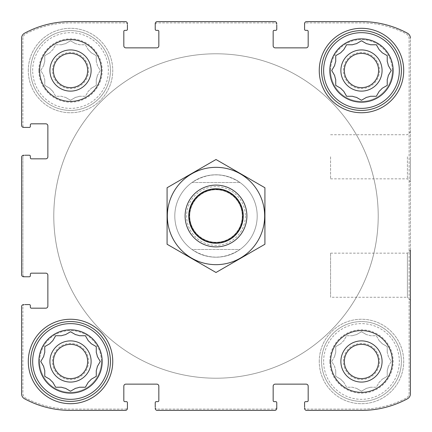 <?xml version="1.0" encoding="UTF-8"?>
<svg xmlns="http://www.w3.org/2000/svg" width="432" height="432" viewBox="0 0 432 432"><rect width="100%" height="100%" fill="white"/><g stroke="black" fill="none" stroke-linecap="round" stroke-linejoin="round"><path stroke-width="0.32" stroke-dasharray="2.16 1.62" d="M334.654 356.443A27.292 27.292 0 0 1 335.729 352.426A27.292 27.292 0 0 0 334.654 356.443L331.749 361.476L334.654 366.514A27.292 27.292 0 0 0 335.729 370.532A27.292 27.292 0 0 1 334.654 366.514L331.749 361.476L334.654 356.443M343.705 382.19A27.292 27.292 0 0 1 340.767 379.253A27.292 27.292 0 0 0 343.705 382.19L346.61 387.229L352.426 387.229A27.292 27.292 0 0 0 356.443 388.303A27.292 27.292 0 0 1 352.426 387.229L346.61 387.229L343.705 382.19M370.532 387.229A27.292 27.292 0 0 1 366.514 388.303A27.292 27.292 0 0 0 370.532 387.229L376.342 387.229L379.253 382.19A27.292 27.292 0 0 0 382.19 379.253A27.292 27.292 0 0 1 379.253 382.19L376.342 387.229L370.532 387.229M388.303 366.514A27.292 27.292 0 0 1 387.229 370.532A27.292 27.292 0 0 0 388.303 366.514L391.208 361.476L388.303 356.443A27.292 27.292 0 0 0 387.229 352.426A27.292 27.292 0 0 1 388.303 356.443L391.208 361.476L388.303 366.514M379.253 340.767A27.292 27.292 0 0 1 382.19 343.705A27.292 27.292 0 0 0 379.253 340.767L376.342 335.729L370.532 335.729A27.292 27.292 0 0 0 366.514 334.654A27.292 27.292 0 0 1 370.532 335.729L376.342 335.729L379.253 340.767M352.426 335.729A27.292 27.292 0 0 1 356.443 334.654A27.292 27.292 0 0 0 352.426 335.729L346.61 335.729L343.705 340.767A27.292 27.292 0 0 0 340.767 343.705A27.292 27.292 0 0 1 343.705 340.767L346.61 335.729L352.426 335.729M329.805 361.476A31.671 31.671 0 0 1 377.314 334.049A31.671 31.671 0 0 1 377.314 388.908A31.671 31.671 0 0 1 329.805 361.476M335.729 346.61L335.729 352.426L335.729 346.61L340.767 343.705L335.729 346.61M361.476 331.749L356.443 334.654L361.476 331.749L366.514 334.654L361.476 331.749M387.229 346.61L382.19 343.705L387.229 346.61L387.229 352.426L387.229 346.61M387.229 376.342L387.229 370.532L387.229 376.342L382.19 379.253L387.229 376.342M361.476 391.208L366.514 388.303L361.476 391.208L356.443 388.303L361.476 391.208M335.729 376.342L340.767 379.253L335.729 376.342L335.729 370.532L335.729 376.342M43.697 65.486A27.292 27.292 0 0 1 44.771 61.468A27.292 27.292 0 0 0 43.697 65.486L40.792 70.524L43.697 75.557A27.292 27.292 0 0 0 44.771 79.574A27.292 27.292 0 0 1 43.697 75.557L40.792 70.524L43.697 65.486M52.747 91.233A27.292 27.292 0 0 1 49.81 88.295A27.292 27.292 0 0 0 52.747 91.233L55.658 96.271L61.468 96.271A27.292 27.292 0 0 0 65.486 97.346A27.292 27.292 0 0 1 61.468 96.271L55.658 96.271L52.747 91.233M79.574 96.271A27.292 27.292 0 0 1 75.557 97.346A27.292 27.292 0 0 0 79.574 96.271L85.39 96.271L88.295 91.233A27.292 27.292 0 0 0 91.233 88.295A27.292 27.292 0 0 1 88.295 91.233L85.39 96.271L79.574 96.271M97.346 75.557A27.292 27.292 0 0 1 96.271 79.574A27.292 27.292 0 0 0 97.346 75.557L100.251 70.524L97.346 65.486A27.292 27.292 0 0 0 96.271 61.468A27.292 27.292 0 0 1 97.346 65.486L100.251 70.524L97.346 75.557M88.295 49.81A27.292 27.292 0 0 1 91.233 52.747A27.292 27.292 0 0 0 88.295 49.81L85.39 44.771L79.574 44.771A27.292 27.292 0 0 0 75.557 43.697A27.292 27.292 0 0 1 79.574 44.771L85.39 44.771L88.295 49.81M61.468 44.771A27.292 27.292 0 0 1 65.486 43.697A27.292 27.292 0 0 0 61.468 44.771L55.658 44.771L52.747 49.81A27.292 27.292 0 0 0 49.81 52.747A27.292 27.292 0 0 1 52.747 49.81L55.658 44.771L61.468 44.771M38.853 70.524A31.671 31.671 0 0 1 86.357 43.092A31.671 31.671 0 0 1 86.357 97.951A31.671 31.671 0 0 1 38.853 70.524M44.771 55.658L44.771 61.468L44.771 55.658L49.81 52.747L44.771 55.658M70.524 40.792L65.486 43.697L70.524 40.792L75.557 43.697L70.524 40.792M96.271 55.658L91.233 52.747L96.271 55.658L96.271 61.468L96.271 55.658M96.271 85.39L96.271 79.574L96.271 85.39L91.233 88.295L96.271 85.39M70.524 100.251L75.557 97.346L70.524 100.251L65.486 97.346L70.524 100.251M44.771 85.39L49.81 88.295L44.771 85.39L44.771 79.574L44.771 85.39M334.546 75.373L331.749 70.524L334.654 65.486A27.292 27.292 0 0 1 335.729 61.468M335.729 85.39L335.729 79.574A27.292 27.292 0 0 1 334.654 75.557M346.61 96.271L343.705 91.233A27.292 27.292 0 0 1 340.767 88.295L336.096 85.601M356.443 97.346A27.292 27.292 0 0 1 352.426 96.271M379.145 91.417L376.342 96.271L370.532 96.271A27.292 27.292 0 0 1 366.514 97.346L361.843 100.04M382.19 88.295A27.292 27.292 0 0 1 379.253 91.233M390.998 70.891L388.303 75.557A27.292 27.292 0 0 1 387.229 79.574L387.229 85.39L382.374 88.187M387.229 55.658L387.229 61.468A27.292 27.292 0 0 1 388.303 65.486M379.253 49.81A27.292 27.292 0 0 1 382.19 52.747L386.861 55.442M346.61 44.771L352.426 44.771A27.292 27.292 0 0 1 356.443 43.697L361.476 40.792L366.514 43.697A27.292 27.292 0 0 1 370.532 44.771L376.342 44.771M340.767 52.747A27.292 27.292 0 0 1 343.705 49.81L346.399 45.139M43.594 366.331L40.792 361.476L43.697 356.443A27.292 27.292 0 0 1 44.771 352.426L44.771 346.61M49.626 379.145L44.771 376.342L44.771 370.532A27.292 27.292 0 0 1 43.697 366.514M52.747 382.19A27.292 27.292 0 0 1 49.81 379.253M75.373 388.406L70.524 391.208L65.486 388.303A27.292 27.292 0 0 1 61.468 387.229L55.658 387.229M88.187 382.374L85.39 387.229L79.574 387.229A27.292 27.292 0 0 1 75.557 388.303M91.233 379.253A27.292 27.292 0 0 1 88.295 382.19M97.454 356.627L100.251 361.476L97.346 366.514A27.292 27.292 0 0 1 96.271 370.532L96.271 376.342M91.417 343.813L96.271 346.61L96.271 352.426A27.292 27.292 0 0 1 97.346 356.443M85.601 336.096L88.295 340.767A27.292 27.292 0 0 1 91.233 343.705M52.855 340.583L55.658 335.729L61.468 335.729A27.292 27.292 0 0 1 65.486 334.654M49.81 343.705A27.292 27.292 0 0 1 52.747 340.767M53.406 361.476A17.113 17.113 0 0 1 79.078 346.658A17.113 17.113 0 0 1 79.078 376.299A17.113 17.113 0 0 1 53.406 361.476A17.113 17.113 0 0 0 70.524 378.594A17.113 17.113 0 0 0 87.637 361.476A17.113 17.113 0 0 0 70.524 344.363A17.113 17.113 0 0 0 53.406 361.476A17.113 17.113 0 0 1 79.078 346.658A17.113 17.113 0 0 1 79.078 376.299A17.113 17.113 0 0 1 53.406 361.476M53.406 70.524A17.113 17.113 0 0 1 79.078 55.701A17.113 17.113 0 0 1 79.078 85.342A17.113 17.113 0 0 1 53.406 70.524A17.113 17.113 0 0 1 79.078 55.701A17.113 17.113 0 0 1 79.078 85.342A17.113 17.113 0 0 1 53.406 70.524A17.113 17.113 0 0 0 70.524 87.637A17.113 17.113 0 0 0 87.637 70.524A17.113 17.113 0 0 0 70.524 53.406A17.113 17.113 0 0 0 53.406 70.524M344.363 70.524A17.113 17.113 0 0 1 370.035 55.701A17.113 17.113 0 0 1 370.035 85.342A17.113 17.113 0 0 1 344.363 70.524A17.113 17.113 0 0 0 361.476 87.637A17.113 17.113 0 0 0 378.594 70.524A17.113 17.113 0 0 0 361.476 53.406A17.113 17.113 0 0 0 344.363 70.524A17.113 17.113 0 0 1 370.035 55.701A17.113 17.113 0 0 1 370.035 85.342A17.113 17.113 0 0 1 344.363 70.524M344.363 361.476A17.113 17.113 0 0 1 370.035 346.658A17.113 17.113 0 0 1 370.035 376.299A17.113 17.113 0 0 1 344.363 361.476A17.113 17.113 0 0 1 370.035 346.658A17.113 17.113 0 0 1 370.035 376.299A17.113 17.113 0 0 1 344.363 361.476A17.113 17.113 0 0 0 361.476 378.594A17.113 17.113 0 0 0 378.594 361.476A17.113 17.113 0 0 0 361.476 344.363A17.113 17.113 0 0 0 344.363 361.476M21.6 157.291L21.6 274.709A2.057 2.057 0 0 0 23.657 276.766L29.322 276.766A1.031 1.031 0 0 0 30.353 275.735L30.353 274.19A1.031 1.031 0 0 1 31.385 273.159L45.803 273.159A2.057 2.057 0 0 1 47.866 275.222L47.866 306.121A2.057 2.057 0 0 1 45.803 308.178L31.385 308.178A1.031 1.031 0 0 1 30.353 307.147L30.353 305.602A1.031 1.031 0 0 0 29.322 304.576L23.657 304.576A2.057 2.057 0 0 0 21.6 306.634L21.6 393.817A5.665 5.665 0 0 0 24.575 398.801A96.811 96.811 0 0 0 70.524 410.4L125.366 410.4A2.057 2.057 0 0 0 127.424 408.343L127.424 402.678A1.031 1.031 0 0 0 126.398 401.647L124.853 401.647A1.031 1.031 0 0 1 123.822 400.615L123.822 386.197A2.057 2.057 0 0 1 125.879 384.134L156.778 384.134A2.057 2.057 0 0 1 158.841 386.197L158.841 400.615A1.031 1.031 0 0 1 157.81 401.647L156.265 401.647A1.031 1.031 0 0 0 155.234 402.678L155.234 408.343A2.057 2.057 0 0 0 157.291 410.4L274.709 410.4A2.057 2.057 0 0 0 276.766 408.343L276.766 402.678A1.031 1.031 0 0 0 275.735 401.647L274.19 401.647A1.031 1.031 0 0 1 273.159 400.615L273.159 386.197A2.057 2.057 0 0 1 275.222 384.134L306.121 384.134A2.057 2.057 0 0 1 308.178 386.197L308.178 400.615A1.031 1.031 0 0 1 307.147 401.647L305.602 401.647A1.031 1.031 0 0 0 304.576 402.678L304.576 408.343A2.057 2.057 0 0 0 306.634 410.4L361.476 410.4A96.811 96.811 0 0 0 407.425 398.801A5.665 5.665 0 0 0 410.4 393.817L410.4 38.183A5.665 5.665 0 0 0 407.425 33.199A96.811 96.811 0 0 0 361.476 21.6L306.634 21.6A2.057 2.057 0 0 0 304.576 23.657L304.576 29.322A1.031 1.031 0 0 0 305.602 30.353L307.147 30.353A1.031 1.031 0 0 1 308.178 31.385L308.178 45.803A2.057 2.057 0 0 1 306.121 47.866L275.222 47.866A2.057 2.057 0 0 1 273.159 45.803L273.159 31.385A1.031 1.031 0 0 1 274.19 30.353L275.735 30.353A1.031 1.031 0 0 0 276.766 29.322L276.766 23.657A2.057 2.057 0 0 0 274.709 21.6L157.291 21.6A2.057 2.057 0 0 0 155.234 23.657L155.234 29.322A1.031 1.031 0 0 0 156.265 30.353L157.81 30.353A1.031 1.031 0 0 1 158.841 31.385L158.841 45.803A2.057 2.057 0 0 1 156.778 47.866L125.879 47.866A2.057 2.057 0 0 1 123.822 45.803L123.822 31.385A1.031 1.031 0 0 1 124.853 30.353L126.398 30.353A1.031 1.031 0 0 0 127.424 29.322L127.424 23.657A2.057 2.057 0 0 0 125.366 21.6L70.524 21.6A96.811 96.811 0 0 0 24.575 33.199A5.665 5.665 0 0 0 21.6 38.183L21.6 125.366A2.057 2.057 0 0 0 23.657 127.424L29.322 127.424A1.031 1.031 0 0 0 30.353 126.398L30.353 124.853A1.031 1.031 0 0 1 31.385 123.822L45.803 123.822A2.057 2.057 0 0 1 47.866 125.879L47.866 156.778A2.057 2.057 0 0 1 45.803 158.841L31.385 158.841A1.031 1.031 0 0 1 30.353 157.81L30.353 156.265A1.031 1.031 0 0 0 29.322 155.234L23.657 155.234A2.057 2.057 0 0 0 21.6 157.291A2.057 2.057 0 0 1 23.657 155.234L24.948 155.234A2.057 2.057 0 0 0 22.885 157.291L22.885 274.709A2.057 2.057 0 0 0 24.948 276.766L23.657 276.766A2.057 2.057 0 0 1 21.6 274.709L21.6 157.291A2.057 2.057 0 0 1 23.657 155.234M23.657 304.576A2.057 2.057 0 0 0 21.6 306.634A2.057 2.057 0 0 1 23.657 304.576L24.948 304.576A2.057 2.057 0 0 0 22.885 306.634L22.885 393.212A5.665 5.665 0 0 0 25.942 398.239A96.811 96.811 0 0 0 70.524 409.115L125.366 409.115A2.057 2.057 0 0 0 127.424 407.052L127.424 408.343A2.057 2.057 0 0 1 125.366 410.4L70.524 410.4A96.811 96.811 0 0 1 24.575 398.801A96.811 96.811 0 0 0 70.524 410.4M155.234 408.343A2.057 2.057 0 0 0 157.291 410.4A2.057 2.057 0 0 1 155.234 408.343L155.234 407.052A2.057 2.057 0 0 0 157.291 409.115L274.709 409.115A2.057 2.057 0 0 0 276.766 407.052L276.766 408.343A2.057 2.057 0 0 1 274.709 410.4L157.291 410.4M304.576 408.343A2.057 2.057 0 0 0 306.634 410.4A2.057 2.057 0 0 1 304.576 408.343L304.576 407.052A2.057 2.057 0 0 0 306.634 409.115L361.476 409.115A96.811 96.811 0 0 0 406.058 398.239A5.665 5.665 0 0 0 409.115 393.212L409.115 38.788A5.665 5.665 0 0 0 406.058 33.761A96.811 96.811 0 0 0 361.476 22.885L306.634 22.885A2.057 2.057 0 0 0 304.576 24.948L304.576 23.657A2.057 2.057 0 0 1 306.634 21.6L361.476 21.6A96.811 96.811 0 0 1 407.425 33.199A96.811 96.811 0 0 0 361.476 21.6M361.476 410.4A96.811 96.811 0 0 0 407.425 398.801A5.665 5.665 0 0 0 410.4 393.817A5.665 5.665 0 0 1 407.425 398.801A96.811 96.811 0 0 1 361.476 410.4L306.634 410.4M410.4 156.778L410.4 181.829L410.4 156.778M330.583 253.163L407.408 253.163L410.4 250.171L410.4 300.267L410.4 250.171L410.4 300.267L407.408 297.275L407.408 253.163L407.408 297.275L330.583 297.275L330.583 253.163L330.583 297.275M276.766 23.657A2.057 2.057 0 0 0 274.709 21.6A2.057 2.057 0 0 1 276.766 23.657L276.766 24.948A2.057 2.057 0 0 0 274.709 22.885L157.291 22.885A2.057 2.057 0 0 0 155.234 24.948L155.234 23.657A2.057 2.057 0 0 1 157.291 21.6L274.709 21.6M127.424 23.657A2.057 2.057 0 0 0 125.366 21.6A2.057 2.057 0 0 1 127.424 23.657L127.424 24.948A2.057 2.057 0 0 0 125.366 22.885L70.524 22.885A96.811 96.811 0 0 0 25.942 33.761A5.665 5.665 0 0 0 22.885 38.788L22.885 125.366A2.057 2.057 0 0 0 24.948 127.424L23.657 127.424A2.057 2.057 0 0 1 21.6 125.366L21.6 38.183A5.665 5.665 0 0 1 24.575 33.199A5.665 5.665 0 0 0 21.6 38.183M70.524 21.6A96.811 96.811 0 0 0 24.575 33.199A96.811 96.811 0 0 1 70.524 21.6L125.366 21.6M21.6 274.709A2.057 2.057 0 0 0 23.657 276.766M24.575 398.801A5.665 5.665 0 0 1 21.6 393.817L21.6 306.634M125.366 410.4A2.057 2.057 0 0 0 127.424 408.343M274.709 410.4A2.057 2.057 0 0 0 276.766 408.343M407.425 33.199A5.665 5.665 0 0 1 410.4 38.183L410.4 393.817M306.634 21.6A2.057 2.057 0 0 0 304.576 23.657M157.291 21.6A2.057 2.057 0 0 0 155.234 23.657M21.6 125.366A2.057 2.057 0 0 0 23.657 127.424M101.417 361.476A30.899 30.899 0 0 0 70.524 330.583A30.899 30.899 0 0 0 39.625 361.476A30.899 30.899 0 0 0 70.524 392.375A30.899 30.899 0 0 0 101.417 361.476M392.375 70.524A30.899 30.899 0 0 0 361.476 39.625A30.899 30.899 0 0 0 330.583 70.524A30.899 30.899 0 0 0 361.476 101.417A30.899 30.899 0 0 0 392.375 70.524M28.296 70.524A42.228 42.228 0 0 1 91.638 33.95A42.228 42.228 0 0 1 91.638 107.093A42.228 42.228 0 0 1 28.296 70.524A42.228 42.228 0 0 1 91.638 33.95A42.228 42.228 0 0 1 91.638 107.093A42.228 42.228 0 0 1 28.296 70.524M319.253 361.476A42.228 42.228 0 0 1 382.59 324.907A42.228 42.228 0 0 1 382.59 398.05A42.228 42.228 0 0 1 319.253 361.476A42.228 42.228 0 0 1 382.59 324.907A42.228 42.228 0 0 1 382.59 398.05A42.228 42.228 0 0 1 319.253 361.476M185.101 216A30.899 30.899 0 0 1 231.449 189.243A30.899 30.899 0 0 1 231.449 242.757A30.899 30.899 0 0 1 185.101 216A30.899 30.899 0 0 1 231.449 189.243A30.899 30.899 0 0 1 231.449 242.757A30.899 30.899 0 0 1 185.101 216M257.197 216A41.197 41.197 0 0 0 216 174.803A41.197 41.197 0 0 0 174.803 216A41.197 41.197 0 0 0 216 257.197A41.197 41.197 0 0 0 257.197 216A41.197 41.197 0 0 1 195.399 251.678A41.197 41.197 0 0 1 195.399 180.322A41.197 41.197 0 0 1 257.197 216A41.197 41.197 0 0 1 240.014 249.475L191.986 249.475C207.997 259.681 224.003 259.681 240.014 249.475L191.986 249.475A41.197 41.197 0 0 1 191.986 182.525L240.014 182.525C224.003 172.319 207.997 172.319 191.986 182.525L240.014 182.525A41.197 41.197 0 0 1 257.197 216M24.948 155.234A2.057 2.057 0 0 0 22.885 157.291L22.885 274.709A2.057 2.057 0 0 0 24.948 276.766M127.424 24.948A2.057 2.057 0 0 0 125.366 22.885L70.524 22.885A96.811 96.811 0 0 0 25.942 33.761A5.665 5.665 0 0 0 22.885 38.788L22.885 125.366A2.057 2.057 0 0 0 24.948 127.424M276.766 24.948A2.057 2.057 0 0 0 274.709 22.885L157.291 22.885A2.057 2.057 0 0 0 155.234 24.948M304.576 407.052A2.057 2.057 0 0 0 306.634 409.115L361.476 409.115A96.811 96.811 0 0 0 406.058 398.239A5.665 5.665 0 0 0 409.115 393.212L409.115 38.788A5.665 5.665 0 0 0 406.058 33.761A96.811 96.811 0 0 0 361.476 22.885L306.634 22.885A2.057 2.057 0 0 0 304.576 24.948M155.234 407.052A2.057 2.057 0 0 0 157.291 409.115L274.709 409.115A2.057 2.057 0 0 0 276.766 407.052M24.948 304.576A2.057 2.057 0 0 0 22.885 306.634L22.885 393.212A5.665 5.665 0 0 0 25.942 398.239A96.811 96.811 0 0 0 70.524 409.115L125.366 409.115A2.057 2.057 0 0 0 127.424 407.052M330.583 156.778L330.583 178.837L330.583 156.778M407.408 156.778L407.408 178.837L407.408 156.778M174.803 216A41.197 41.197 0 0 1 236.601 180.322A41.197 41.197 0 0 1 236.601 251.678A41.197 41.197 0 0 1 174.803 216M53.784 216A162.216 162.216 0 0 1 297.108 75.519A162.216 162.216 0 0 1 297.108 356.481A162.216 162.216 0 0 1 53.784 216A162.216 162.216 0 0 1 297.108 75.519A162.216 162.216 0 0 1 297.108 356.481A162.216 162.216 0 0 1 53.784 216M319.253 70.524A42.228 42.228 0 0 1 382.59 33.95A42.228 42.228 0 0 1 382.59 107.093A42.228 42.228 0 0 1 319.253 70.524M321.57 70.524A39.911 39.911 0 0 1 381.434 35.959A39.911 39.911 0 0 1 381.434 105.084A39.911 39.911 0 0 1 321.57 70.524M356.627 97.454L361.476 100.251M391.208 70.524L388.406 65.669M321.57 361.476A39.911 39.911 0 0 1 381.434 326.916A39.911 39.911 0 0 1 381.434 396.041A39.911 39.911 0 0 1 321.57 361.476A39.911 39.911 0 0 1 381.434 326.916A39.911 39.911 0 0 1 381.434 396.041A39.911 39.911 0 0 1 321.57 361.476M340.88 361.476A20.601 20.601 0 0 1 371.779 343.64A20.601 20.601 0 0 1 371.779 379.318A20.601 20.601 0 0 1 340.88 361.476M323.627 361.476A37.849 37.849 0 0 1 380.403 328.698A37.849 37.849 0 0 1 380.403 394.259A37.849 37.849 0 0 1 323.627 361.476M28.296 361.476A42.228 42.228 0 0 1 91.638 324.907A42.228 42.228 0 0 1 91.638 398.05A42.228 42.228 0 0 1 28.296 361.476M30.613 361.476A39.911 39.911 0 0 1 90.477 326.916A39.911 39.911 0 0 1 90.477 396.041A39.911 39.911 0 0 1 30.613 361.476M30.613 70.524A39.911 39.911 0 0 1 90.477 35.959A39.911 39.911 0 0 1 90.477 105.084A39.911 39.911 0 0 1 30.613 70.524A39.911 39.911 0 0 1 90.477 35.959A39.911 39.911 0 0 1 90.477 105.084A39.911 39.911 0 0 1 30.613 70.524M70.891 331.96L75.557 334.654A27.292 27.292 0 0 1 79.574 335.729L85.39 335.729M70.524 331.749L65.669 334.546M49.923 70.524A20.601 20.601 0 0 1 80.822 52.682A20.601 20.601 0 0 1 80.822 88.36A20.601 20.601 0 0 1 49.923 70.524M32.67 70.524A37.849 37.849 0 0 1 89.446 37.741A37.849 37.849 0 0 1 89.446 103.302A37.849 37.849 0 0 1 32.67 70.524M361.476 330.583A30.899 30.899 0 0 1 388.238 376.925A30.899 30.899 0 0 1 334.719 376.925A30.899 30.899 0 0 1 361.476 330.583M343.456 361.476A18.025 18.025 0 0 1 370.489 345.87A18.025 18.025 0 0 1 370.489 377.087A18.025 18.025 0 0 1 343.456 361.476A18.025 18.025 0 0 1 370.489 345.87A18.025 18.025 0 0 1 370.489 377.087A18.025 18.025 0 0 1 343.456 361.476M330.583 70.524A30.899 30.899 0 0 1 376.925 43.762A30.899 30.899 0 0 1 376.925 97.281A30.899 30.899 0 0 1 330.583 70.524M340.88 70.524A20.601 20.601 0 0 1 371.779 52.682A20.601 20.601 0 0 1 371.779 88.36A20.601 20.601 0 0 1 340.88 70.524M343.456 70.524A18.025 18.025 0 0 1 370.489 54.913A18.025 18.025 0 0 1 370.489 86.13A18.025 18.025 0 0 1 343.456 70.524A18.025 18.025 0 0 1 370.489 54.913A18.025 18.025 0 0 1 370.489 86.13A18.025 18.025 0 0 1 343.456 70.524M70.524 39.625A30.899 30.899 0 0 1 97.281 85.973A30.899 30.899 0 0 1 43.762 85.973A30.899 30.899 0 0 1 70.524 39.625M52.499 70.524A18.025 18.025 0 0 1 79.531 54.913A18.025 18.025 0 0 1 79.531 86.13A18.025 18.025 0 0 1 52.499 70.524A18.025 18.025 0 0 1 79.531 54.913A18.025 18.025 0 0 1 79.531 86.13A18.025 18.025 0 0 1 52.499 70.524M39.625 361.476A30.899 30.899 0 0 1 85.973 334.719A30.899 30.899 0 0 1 85.973 388.238A30.899 30.899 0 0 1 39.625 361.476M49.923 361.476A20.601 20.601 0 0 1 80.822 343.64A20.601 20.601 0 0 1 80.822 379.318A20.601 20.601 0 0 1 49.923 361.476M52.499 361.476A18.025 18.025 0 0 1 79.531 345.87A18.025 18.025 0 0 1 79.531 377.087A18.025 18.025 0 0 1 52.499 361.476A18.025 18.025 0 0 1 79.531 345.87A18.025 18.025 0 0 1 79.531 377.087A18.025 18.025 0 0 1 52.499 361.476M378.216 216A162.216 162.216 0 0 1 134.892 356.481A162.216 162.216 0 0 1 134.892 75.519A162.216 162.216 0 0 1 378.216 216A162.216 162.216 0 0 1 134.892 356.481A162.216 162.216 0 0 1 134.892 75.519A162.216 162.216 0 0 1 378.216 216M246.899 216A30.899 30.899 0 0 1 200.551 242.757A30.899 30.899 0 0 1 200.551 189.243A30.899 30.899 0 0 1 246.899 216M242.266 216A26.266 26.266 0 0 1 202.867 238.745A26.266 26.266 0 0 1 202.867 193.255A26.266 26.266 0 0 1 242.266 216A26.266 26.266 0 0 1 202.867 238.745A26.266 26.266 0 0 1 202.867 193.255A26.266 26.266 0 0 1 242.266 216A26.266 26.266 0 0 1 202.867 238.745A26.266 26.266 0 0 1 202.867 193.255A26.266 26.266 0 0 1 242.266 216M216 185.101A30.899 30.899 0 0 1 242.757 231.449A30.899 30.899 0 0 1 189.243 231.449A30.899 30.899 0 0 1 216 185.101A30.899 30.899 0 0 1 242.757 231.449A30.899 30.899 0 0 1 189.243 231.449A30.899 30.899 0 0 1 216 185.101M167.076 244.247L167.076 187.753L216 159.511L264.924 187.753L264.924 244.247L216 272.489L167.076 244.247M216 167.335A48.665 48.665 0 0 1 258.147 240.332A48.665 48.665 0 0 1 173.853 240.332A48.665 48.665 0 0 1 216 167.335M216 188.584A27.416 27.416 0 0 1 239.744 229.705A27.416 27.416 0 0 1 192.256 229.705A27.416 27.416 0 0 1 216 188.584A27.416 27.416 0 0 1 239.744 229.705A27.416 27.416 0 0 1 192.256 229.705A27.416 27.416 0 0 1 216 188.584M245.354 216A29.354 29.354 0 0 1 201.323 241.423A29.354 29.354 0 0 1 201.323 190.577A29.354 29.354 0 0 1 245.354 216M242.449 216A26.449 26.449 0 0 1 202.775 238.907A26.449 26.449 0 0 1 202.775 193.093A26.449 26.449 0 0 1 242.449 216M330.583 178.837L407.408 178.837L410.4 181.829M330.583 134.725L407.408 134.725L410.4 131.733"/><path stroke-width="0.65" d="M390.998 70.891L388.303 75.557A27.292 27.292 0 0 1 387.229 79.574L387.229 85.39L382.19 88.295A27.292 27.292 0 0 1 379.253 91.233L376.342 96.271L370.532 96.271A27.292 27.292 0 0 1 366.514 97.346L361.476 100.251L356.443 97.346A27.292 27.292 0 0 1 352.426 96.271L346.61 96.271L343.705 91.233A27.292 27.292 0 0 1 340.767 88.295L335.729 85.39L335.729 79.574A27.292 27.292 0 0 1 334.654 75.557L331.749 70.524L334.654 65.486A27.292 27.292 0 0 1 335.729 61.468L335.729 55.658L335.729 61.468M379.253 49.81L376.342 44.771L379.253 49.81A27.292 27.292 0 0 1 382.19 52.747L387.229 55.658L387.229 61.468A27.292 27.292 0 0 1 388.303 65.486L391.208 70.524M340.767 52.747L335.729 55.658L340.767 52.747A27.292 27.292 0 0 1 343.705 49.81L346.61 44.771L352.426 44.771A27.292 27.292 0 0 1 356.443 43.697L361.476 40.792L366.514 43.697A27.292 27.292 0 0 1 370.532 44.771L376.342 44.771M43.697 356.443A27.292 27.292 0 0 1 44.771 352.426L44.771 346.61L49.81 343.705A27.292 27.292 0 0 1 52.747 340.767L55.658 335.729L61.468 335.729A27.292 27.292 0 0 1 65.486 334.654L70.524 331.749L75.557 334.654A27.292 27.292 0 0 1 79.574 335.729L85.39 335.729L88.295 340.767A27.292 27.292 0 0 1 91.233 343.705L96.271 346.61L96.271 352.426A27.292 27.292 0 0 1 97.346 356.443L100.251 361.476L97.346 366.514A27.292 27.292 0 0 1 96.271 370.532L96.271 376.342L91.233 379.253A27.292 27.292 0 0 1 88.295 382.19L85.39 387.229L79.574 387.229A27.292 27.292 0 0 1 75.557 388.303L70.524 391.208L65.486 388.303A27.292 27.292 0 0 1 61.468 387.229L55.658 387.229L52.747 382.19A27.292 27.292 0 0 1 49.81 379.253L44.771 376.342L44.771 370.532A27.292 27.292 0 0 1 43.697 366.514L40.792 361.476L43.697 356.443M53.406 70.524A17.113 17.113 0 0 1 70.524 53.406A17.113 17.113 0 0 1 87.637 70.524A17.113 17.113 0 0 1 70.524 87.637A17.113 17.113 0 0 1 53.406 70.524M344.363 361.476A17.113 17.113 0 0 1 361.476 344.363A17.113 17.113 0 0 1 378.594 361.476A17.113 17.113 0 0 1 361.476 378.594A17.113 17.113 0 0 1 344.363 361.476M21.6 274.709L21.6 157.291L21.6 274.709A2.057 2.057 0 0 0 23.657 276.766L29.322 276.766A1.031 1.031 0 0 0 30.353 275.735L30.353 274.19A1.031 1.031 0 0 1 31.385 273.159L45.803 273.159A2.057 2.057 0 0 1 47.866 275.222L47.866 306.121A2.057 2.057 0 0 1 45.803 308.178L31.385 308.178A1.031 1.031 0 0 1 30.353 307.147L30.353 305.602A1.031 1.031 0 0 0 29.322 304.576L24.948 304.576M24.575 398.801A5.665 5.665 0 0 1 21.6 393.817L21.6 306.634L21.6 393.817A5.665 5.665 0 0 0 24.575 398.801A96.811 96.811 0 0 0 70.524 410.4L125.366 410.4L70.524 410.4M274.709 410.4L157.291 410.4L274.709 410.4A2.057 2.057 0 0 0 276.766 408.343L276.766 402.678A1.031 1.031 0 0 0 275.735 401.647L274.19 401.647A1.031 1.031 0 0 1 273.159 400.615L273.159 386.197A2.057 2.057 0 0 1 275.222 384.134L306.121 384.134A2.057 2.057 0 0 1 308.178 386.197L308.178 400.615A1.031 1.031 0 0 1 307.147 401.647L305.602 401.647A1.031 1.031 0 0 0 304.576 402.678L304.576 407.052M361.476 410.4L306.634 410.4L361.476 410.4A96.811 96.811 0 0 0 407.425 398.801A5.665 5.665 0 0 0 410.4 393.817L410.4 250.171M410.4 300.267L410.4 393.817M407.425 33.199A5.665 5.665 0 0 1 410.4 38.183A5.665 5.665 0 0 0 407.425 33.199A96.811 96.811 0 0 0 361.476 21.6L306.634 21.6L361.476 21.6M157.291 21.6L274.709 21.6L157.291 21.6A2.057 2.057 0 0 0 155.234 23.657L155.234 29.322A1.031 1.031 0 0 0 156.265 30.353L157.81 30.353A1.031 1.031 0 0 1 158.841 31.385L158.841 45.803A2.057 2.057 0 0 1 156.778 47.866L125.879 47.866A2.057 2.057 0 0 1 123.822 45.803L123.822 31.385A1.031 1.031 0 0 1 124.853 30.353L126.398 30.353A1.031 1.031 0 0 0 127.424 29.322L127.424 24.948M70.524 21.6L125.366 21.6L70.524 21.6A96.811 96.811 0 0 0 24.575 33.199A5.665 5.665 0 0 0 21.6 38.183L21.6 125.366L21.6 38.183M24.948 276.766L23.657 276.766M23.657 304.576A2.057 2.057 0 0 0 21.6 306.634M125.366 410.4A2.057 2.057 0 0 0 127.424 408.343L127.424 402.678A1.031 1.031 0 0 0 126.398 401.647L124.853 401.647A1.031 1.031 0 0 1 123.822 400.615L123.822 386.197A2.057 2.057 0 0 1 125.879 384.134L156.778 384.134A2.057 2.057 0 0 1 158.841 386.197L158.841 400.615A1.031 1.031 0 0 1 157.81 401.647L156.265 401.647A1.031 1.031 0 0 0 155.234 402.678L155.234 407.052M127.424 407.052L127.424 408.343M155.234 408.343A2.057 2.057 0 0 0 157.291 410.4M276.766 407.052L276.766 408.343M304.576 408.343A2.057 2.057 0 0 0 306.634 410.4M306.634 21.6A2.057 2.057 0 0 0 304.576 23.657L304.576 29.322A1.031 1.031 0 0 0 305.602 30.353L307.147 30.353A1.031 1.031 0 0 1 308.178 31.385L308.178 45.803A2.057 2.057 0 0 1 306.121 47.866L275.222 47.866A2.057 2.057 0 0 1 273.159 45.803L273.159 31.385A1.031 1.031 0 0 1 274.19 30.353L275.735 30.353A1.031 1.031 0 0 0 276.766 29.322L276.766 24.948M304.576 24.948L304.576 23.657M276.766 23.657A2.057 2.057 0 0 0 274.709 21.6M155.234 24.948L155.234 23.657M127.424 23.657A2.057 2.057 0 0 0 125.366 21.6M21.6 125.366A2.057 2.057 0 0 0 23.657 127.424L29.322 127.424A1.031 1.031 0 0 0 30.353 126.398L30.353 124.853A1.031 1.031 0 0 1 31.385 123.822L45.803 123.822A2.057 2.057 0 0 1 47.866 125.879L47.866 156.778A2.057 2.057 0 0 1 45.803 158.841L31.385 158.841A1.031 1.031 0 0 1 30.353 157.81L30.353 156.265A1.031 1.031 0 0 0 29.322 155.234L24.948 155.234M24.948 127.424L23.657 127.424M23.657 155.234A2.057 2.057 0 0 0 21.6 157.291M101.417 70.524A30.899 30.899 0 0 0 70.524 39.625A30.899 30.899 0 0 0 39.625 70.524A30.899 30.899 0 0 0 70.524 101.417A30.899 30.899 0 0 0 101.417 70.524M392.375 361.476A30.899 30.899 0 0 0 361.476 330.583A30.899 30.899 0 0 0 330.583 361.476A30.899 30.899 0 0 0 361.476 392.375A30.899 30.899 0 0 0 392.375 361.476M28.296 361.476A42.228 42.228 0 0 1 91.638 324.907A42.228 42.228 0 0 1 91.638 398.05A42.228 42.228 0 0 1 28.296 361.476M319.253 70.524A42.228 42.228 0 0 1 382.59 33.95A42.228 42.228 0 0 1 382.59 107.093A42.228 42.228 0 0 1 319.253 70.524M329.805 70.524A31.671 31.671 0 0 1 377.314 43.092A31.671 31.671 0 0 1 377.314 97.951A31.671 31.671 0 0 1 329.805 70.524M323.627 70.524A37.849 37.849 0 0 1 380.403 37.741A37.849 37.849 0 0 1 380.403 103.302A37.849 37.849 0 0 1 323.627 70.524M340.88 70.524A20.601 20.601 0 0 1 371.779 52.682A20.601 20.601 0 0 1 371.779 88.36A20.601 20.601 0 0 1 340.88 70.524M346.61 44.771L346.399 45.139M335.729 85.39L336.096 85.601M346.61 96.271L352.426 96.271M361.476 100.251L361.843 100.04M387.229 55.658L386.861 55.442M344.363 70.524A17.113 17.113 0 0 1 370.035 55.701A17.113 17.113 0 0 1 370.035 85.342A17.113 17.113 0 0 1 344.363 70.524M321.57 70.524A39.911 39.911 0 0 1 381.434 35.959A39.911 39.911 0 0 1 381.434 105.084A39.911 39.911 0 0 1 321.57 70.524M38.853 361.476A31.671 31.671 0 0 1 86.357 334.049A31.671 31.671 0 0 1 86.357 388.908A31.671 31.671 0 0 1 38.853 361.476M32.67 361.476A37.849 37.849 0 0 1 89.446 328.698A37.849 37.849 0 0 1 89.446 394.259A37.849 37.849 0 0 1 32.67 361.476M49.923 361.476A20.601 20.601 0 0 1 80.822 343.64A20.601 20.601 0 0 1 80.822 379.318A20.601 20.601 0 0 1 49.923 361.476M70.891 331.96L70.524 331.749M49.81 343.705L44.771 346.61M52.747 382.19L55.658 387.229M91.233 379.253L96.271 376.342M85.601 336.096L85.39 335.729M53.406 361.476A17.113 17.113 0 0 1 79.078 346.658A17.113 17.113 0 0 1 79.078 376.299A17.113 17.113 0 0 1 53.406 361.476M30.613 361.476A39.911 39.911 0 0 1 90.477 326.916A39.911 39.911 0 0 1 90.477 396.041A39.911 39.911 0 0 1 30.613 361.476M361.476 340.88A20.601 20.601 0 0 1 379.318 371.779A20.601 20.601 0 0 1 343.64 371.779A20.601 20.601 0 0 1 361.476 340.88M70.524 49.923A20.601 20.601 0 0 1 88.36 80.822A20.601 20.601 0 0 1 52.682 80.822A20.601 20.601 0 0 1 70.524 49.923M242.946 216A26.946 26.946 0 0 1 202.527 239.339A26.946 26.946 0 0 1 202.527 192.661A26.946 26.946 0 0 1 242.946 216M246.899 216A30.899 30.899 0 0 1 200.551 242.757A30.899 30.899 0 0 1 200.551 189.243A30.899 30.899 0 0 1 246.899 216M216 167.335A48.665 48.665 0 0 1 258.147 240.332A48.665 48.665 0 0 1 173.853 240.332A48.665 48.665 0 0 1 216 167.335M264.924 244.247L264.924 187.753L216 159.511L167.076 187.753L167.076 244.247L216 272.489L264.924 244.247"/></g></svg>
